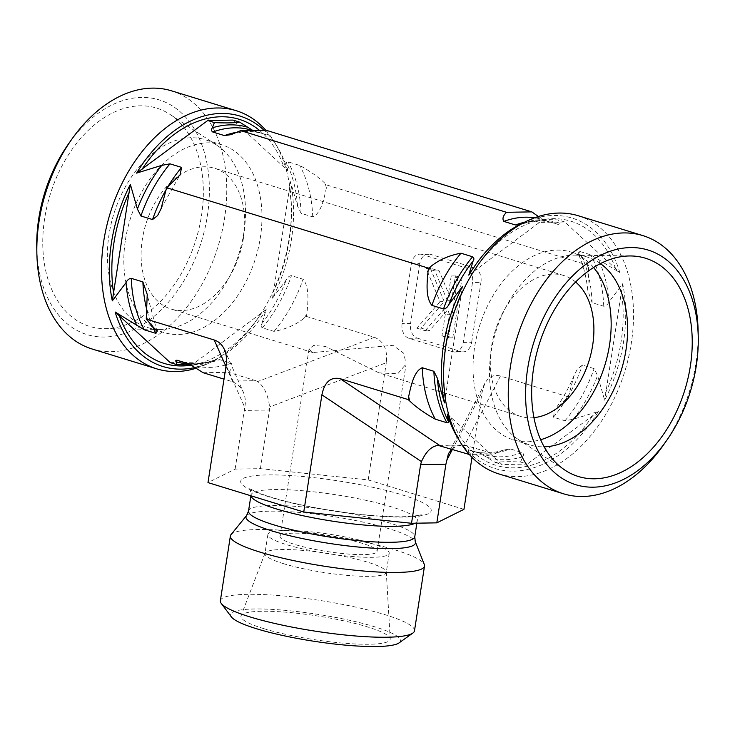 <?xml version="1.0" encoding="UTF-8"?>
<svg xmlns="http://www.w3.org/2000/svg" width="735" height="735" viewBox="0 0 735 735"><rect width="100%" height="100%" fill="white"/><g stroke="black" fill="none" stroke-linecap="round" stroke-linejoin="round"><path stroke-width="0.55" stroke-dasharray="3.67 2.76" d="M600.431 263.589A98.224 65.645 107.1 0 0 587.394 257.094A98.224 65.645 107.1 0 0 574.871 255.137A98.224 65.645 107.1 0 0 491.099 352.111A98.224 65.645 107.1 0 0 518.258 439.466A98.224 65.645 107.1 0 0 529.714 444.877A98.224 65.645 107.1 0 0 544.148 446.816M593.568 267.503A98.224 65.645 107.1 0 0 570.939 252.041A98.224 65.645 107.1 0 0 479.349 326.662A98.224 65.645 107.1 0 0 513.26 439.824A98.224 65.645 107.1 0 0 540.666 439.723M575.615 282.01A73.665 49.236 107.1 0 0 563.736 275.515A73.665 49.236 107.1 0 0 491.513 346.782A73.665 49.236 107.1 0 0 520.472 416.35A73.665 49.236 107.1 0 0 533.95 417.645M663.337 445.18A135.056 90.267 107.1 0 0 698.149 331.852M498.881 473.937A135.056 90.267 107.1 0 0 620.515 383.89A135.056 90.267 107.1 0 0 578.197 215.732M523.035 222.898A131.023 87.575 -72.9 0 1 619.871 272.602L590.71 254.815L579.079 251.241L577.885 253.088L588.726 265.473L587.77 290.224L592.107 302.691L603.738 306.256C605.897 306.091 607.643 304.667 608.966 301.984L622.692 283.728A131.023 87.575 -72.9 0 1 613.1 381.208A131.023 87.575 -72.9 0 1 604.657 400.217L597.583 375.567L594.082 368.612L582.451 365.047L577.425 368.97L574.044 375.594L568.375 396.891L554.971 409.57L553.391 417.195L565.013 420.769L573.236 419.244L598.373 411.49A131.023 87.575 -72.9 0 1 457.262 437.049M538.397 216.513L545.48 220.555L557.534 224.267C559.151 224.506 559.611 224.037 558.912 222.861L558.049 219.93C547.382 219.388 538.948 219.526 532.756 220.353L519.232 224.8M468.223 453.21L468.461 449.719L480.093 453.284L495.271 462.444C501.472 461.617 509.906 461.479 520.573 462.021L522.695 456.784C523.853 455.011 523.678 453.614 522.19 452.585L510.559 449.012L504.035 449.939L494.352 453.973L469.059 454.395M468.461 449.719A120.935 80.832 107.1 0 0 471.677 450.812L483.299 454.386A120.935 80.832 107.1 0 1 480.093 453.284L483.299 454.386A120.935 80.832 107.1 0 0 522.19 452.585M520.573 462.021L527.28 464.088L501.987 464.511L447.275 414.025M495.271 462.444L501.987 464.511M451.85 449.113L457.418 445.833L464.612 445.116L494.352 453.973M468.783 275.138L539.462 222.42L564.756 221.988L619.871 272.602M622.692 283.728L604.657 400.217M598.373 411.49L527.28 464.088M588.726 265.473L326.818 185.027L325.265 183.603C318.815 177.355 310.299 171.292 299.715 165.43L288.083 161.856C286.466 161.617 286.007 162.086 286.705 163.271L287.725 170.584L233.013 120.09M252.307 130.132L266.539 134.891C268.661 134.578 268.459 133.026 265.941 130.205M564.756 221.988L558.049 219.93M539.462 222.42L532.756 220.353M283.444 563.644A61.391 9.711 -171.2 0 1 264.94 553.547A61.391 9.711 -171.2 0 1 265.023 553.225A61.391 9.711 -171.2 0 1 303.537 550.46A61.391 9.711 -171.2 0 1 367.757 562.229A61.391 9.711 -171.2 0 1 386.288 571.995A61.391 9.711 -171.2 0 1 386.27 572.326A61.391 9.711 -171.2 0 1 348.629 575.496A61.391 9.711 -171.2 0 1 283.444 563.644M263.718 628.627A75.512 11.944 8.8 0 0 345.064 643.3A75.512 11.944 8.8 0 0 390.212 638.899A75.512 11.944 8.8 0 0 367.417 626.891A75.512 11.944 8.8 0 0 288.432 612.411A75.512 11.944 8.8 0 0 241.052 615.811A75.512 11.944 8.8 0 0 263.718 628.627M520.472 416.35L378.966 372.884L325.476 346.442L313.606 345.478L309.04 348.932L312.779 352.552L392.931 345.312L403.726 353.232L406.097 363.963L377.083 551.406A49.107 7.763 -171.2 0 1 346.975 553.942A49.107 7.763 -171.2 0 1 294.827 544.46A49.107 7.763 -171.2 0 1 280.017 536.375A49.107 7.763 -171.2 0 1 329.739 536.219A49.107 7.763 -171.2 0 1 377.083 551.406M378.966 372.884L397.736 373.812L406.097 363.963M370.706 543.183A61.391 9.711 -171.2 0 1 389.219 553.28A61.391 9.711 -171.2 0 1 327.066 553.492A61.391 9.711 -171.2 0 1 267.889 534.501A61.391 9.711 -171.2 0 1 305.53 531.332A61.391 9.711 -171.2 0 1 370.706 543.183M243.487 237.828A73.665 49.236 -72.9 0 1 171.264 309.095A73.665 49.236 -72.9 0 1 142.305 239.518A73.665 49.236 -72.9 0 1 214.528 168.251A73.665 49.236 -72.9 0 1 243.487 237.828M220.362 600.752A98.224 15.536 -171.2 0 1 280.586 595.681A98.224 15.536 -171.2 0 1 384.874 614.644A98.224 15.536 -171.2 0 1 414.485 630.805M399.068 642.886A85.94 13.588 8.8 0 0 374.593 626.771A85.94 13.588 8.8 0 0 277.123 609.692A85.94 13.588 8.8 0 0 231.396 616.931M231.02 534.602A98.224 15.536 -171.2 0 1 294.808 531.258A98.224 15.536 -171.2 0 1 394.906 549.853A98.224 15.536 -171.2 0 1 424.325 564.526M463.95 509.337L368.189 479.918L260.411 468.664L235.117 469.086L207.987 482.601M235.117 469.086L244.755 407.365L226.132 365.396M444.464 402.899L462.499 286.411M243.901 232.49A98.224 65.645 -72.9 0 1 160.129 329.464A98.224 65.645 -72.9 0 1 147.606 327.516A98.224 65.645 -72.9 0 1 109 234.75A98.224 65.645 -72.9 0 1 205.285 139.724A98.224 65.645 -72.9 0 1 216.742 145.135A98.224 65.645 -72.9 0 1 243.901 232.49M201.463 215.906A114.182 76.311 107.1 0 0 169.895 114.357A114.182 76.311 107.1 0 0 44.642 218.534A114.182 76.311 107.1 0 0 104.076 328.637A114.182 76.311 107.1 0 0 201.463 215.906M125.446 239.803A98.224 65.645 -72.9 0 1 221.74 144.777A98.224 65.645 -72.9 0 1 255.651 257.948A98.224 65.645 -72.9 0 1 164.061 332.56A98.224 65.645 -72.9 0 1 125.446 239.803M171.439 90.8A135.056 90.267 -72.9 0 1 218.075 246.4A135.056 90.267 -72.9 0 1 92.132 349.006M36.75 247.089A122.782 82.063 107.1 0 0 143.931 323.896A122.782 82.063 107.1 0 0 200.223 140.651A122.782 82.063 107.1 0 0 68.401 144.051M265.739 130.205A135.056 90.267 -72.9 0 1 275.12 143.141A135.056 90.267 -72.9 0 1 207.316 363.889A135.056 90.267 -72.9 0 1 196.603 368.097M195.574 367.417A131.023 87.575 107.1 0 0 211.965 361.712A131.023 87.575 107.1 0 0 266.217 309.472L261.88 323.611C260.732 325.385 260.897 326.781 262.395 327.81L274.026 331.384C285.841 329.243 295.994 324.76 304.474 317.933L306.477 316.445L306.927 313.533C307.956 302.655 309.665 287.155 303.086 279.236L291.464 275.662C289.296 275.827 287.56 277.251 286.227 279.934L272.501 298.199A131.023 87.575 107.1 0 0 290.536 181.701L297.62 206.351L301.111 213.306L312.742 216.88C321.057 213.536 324.089 198.441 326.368 187.939L326.818 185.027M203.172 372.728L228.466 372.305C231.957 368.869 232.857 365.837 231.194 363.2L219.563 359.626L213.04 360.563L202.244 364.248L191.486 364.973M287.725 170.584A131.023 87.575 107.1 0 0 277.738 147.551A131.023 87.575 107.1 0 0 263.938 130.168M225.967 366.462L232.848 381.97L230.45 381.107L255.743 380.684L228.466 372.305M230.45 381.107L224.01 379.122M170.244 362.612L195.538 362.19L266.217 309.472M272.501 298.199L290.536 181.701M471.999 457.335L482.096 392.132L484.778 383.532C488.554 376.752 493.773 374.253 500.434 376.026L568.375 396.891M430.287 268.183L444.243 301.626L421.017 328.086L429.405 330.667L447.67 309.848L449.498 314.231L446.154 335.812L452.769 337.843L462.039 277.94L455.434 275.91L451.593 300.67L439.181 270.912L430.287 268.183L426.07 268.257L440.026 301.69L444.243 301.626M440.026 301.69L416.8 328.159L421.017 328.086M416.8 328.159L425.188 330.732L429.405 330.667M425.188 330.732L443.453 309.913L447.67 309.848M443.453 309.913L445.281 314.295L449.498 314.231M445.281 314.295L441.946 335.877L446.154 335.812M441.946 335.877L448.552 337.907L452.769 337.843M448.552 337.907L457.822 278.005L462.039 277.94M457.822 278.005L451.216 275.974L455.434 275.91M451.216 275.974L447.385 300.744L451.593 300.67M447.385 300.744L434.964 270.985L439.181 270.912M434.964 270.985L426.07 268.257M411.389 263.746L419.823 263.608A12.274 8.921 89 0 1 428.349 254.007A12.274 8.921 89 0 1 430.407 254.31L421.982 254.448L465.632 267.852A12.274 8.921 89 0 1 472.504 282.516L463.234 342.418A12.274 8.921 89 0 1 454.708 352.01A12.274 8.921 89 0 1 452.65 351.716L408.991 338.311A12.274 8.921 89 0 1 402.118 323.648L411.389 263.746A12.274 8.921 89 0 1 419.915 254.154A12.274 8.921 89 0 1 421.982 254.448M465.632 267.852L474.057 267.715L430.407 254.31M408.991 338.311L417.425 338.173A12.274 8.921 89 0 1 410.553 323.51L402.118 323.648M419.823 263.608L410.553 323.51M463.234 342.418L471.659 342.28A12.274 8.921 89 0 1 463.142 351.872A12.274 8.921 89 0 1 461.075 351.578L452.65 351.716M417.425 338.173L461.075 351.578M474.057 267.715A12.274 8.921 89 0 1 480.938 282.378L472.504 282.516M471.659 342.28L480.938 282.378M232.848 381.97C237.635 383.964 241.144 387.409 243.386 392.297C245.389 396.937 245.848 401.962 244.755 407.365M255.743 380.684L257.682 381.548C264.122 386.408 268.1 394.87 269.589 406.951L269.488 410.001L244.195 410.424M306.477 316.445L374.418 337.319C383.734 341.086 387.703 349.557 386.325 362.713L269.589 406.951M260.411 468.664L269.488 410.001M368.189 479.918L386.325 362.713M202.244 364.248L195.538 362.19M588.276 268.385A133.21 89.036 107.1 0 0 587.173 264.049M566.373 398.379A133.21 89.036 107.1 0 0 568.826 393.978M558.912 222.861A122.58 81.925 107.1 0 0 523.66 223.449M557.534 224.267A120.935 80.832 107.1 0 0 554.319 223.174A120.935 80.832 107.1 0 0 524.156 222.374M603.738 306.256A120.935 80.832 107.1 0 0 590.71 254.815M608.966 301.984A122.58 81.925 107.1 0 0 598.06 258.904M573.236 419.244A122.58 81.925 107.1 0 0 597.583 375.567M565.013 420.769A120.935 80.832 107.1 0 0 594.082 368.612M545.903 220.702A120.935 80.832 107.1 0 0 542.687 219.6A120.935 80.832 107.1 0 0 534.657 217.79M592.107 302.691A120.935 80.832 107.1 0 0 579.079 251.241M553.391 417.195A120.935 80.832 107.1 0 0 582.451 365.047M504.035 449.949C492.386 453.614 481.6 453.899 471.677 450.812A120.935 80.832 107.1 0 0 510.559 449.012M487.443 457.372A122.58 81.925 107.1 0 0 522.695 456.784M467.074 445.594L441.781 446.016M615.654 268.845A127.688 85.343 107.1 0 0 473.753 271.224M605.622 392.609A127.688 85.343 107.1 0 0 621.323 291.207M451.088 417.655A127.688 85.343 107.1 0 0 592.989 415.275M246.537 515.602A85.747 13.561 -171.2 0 1 302.223 512.681A85.747 13.561 -171.2 0 1 389.605 528.915A85.747 13.561 -171.2 0 1 415.284 541.723M248.531 511.046A84.102 13.303 -171.2 0 1 300.1 506.7A84.102 13.303 -171.2 0 1 389.403 522.943A84.102 13.303 -171.2 0 1 414.76 536.78M251.012 495.822A84.102 13.303 -171.2 0 1 251.002 495.087A84.102 13.303 -171.2 0 1 302.572 490.741A84.102 13.303 -171.2 0 1 391.874 506.985A84.102 13.303 -171.2 0 1 417.232 520.821A84.102 13.303 -171.2 0 1 415.091 523.219M402.155 494.866A96.377 15.242 -171.2 0 1 362.226 514.757A96.377 15.242 -171.2 0 1 243.524 478.292A96.377 15.242 -171.2 0 1 402.155 494.866M146.724 316.215A133.21 89.036 107.1 0 0 147.827 320.561M168.627 186.221A133.21 89.036 107.1 0 0 166.174 190.622M304.474 317.933A133.21 89.036 107.1 0 0 306.927 313.533M167.782 186.846A120.935 80.832 107.1 0 0 166.395 189.198M312.742 216.88A120.935 80.832 107.1 0 0 299.715 165.43M326.368 187.939A133.21 89.036 107.1 0 0 325.265 183.603M266.539 134.891A120.935 80.832 107.1 0 0 263.323 133.788A120.935 80.832 107.1 0 0 237.331 132.181M274.026 331.384A120.935 80.832 107.1 0 0 303.086 279.236M147.294 311.631A120.935 80.832 107.1 0 0 151.575 324.254M189.86 364.183A120.935 80.832 107.1 0 0 192.313 365.001A120.935 80.832 107.1 0 0 231.194 363.2M262.395 327.81A120.935 80.832 107.1 0 0 291.464 275.662M301.111 213.306A120.935 80.832 107.1 0 0 288.083 161.856M254.907 131.317A120.935 80.832 107.1 0 0 251.701 130.224A120.935 80.832 107.1 0 0 251.471 130.15M213.04 360.563C201.39 364.229 190.604 364.523 180.681 361.427A120.935 80.832 107.1 0 0 219.563 359.626M261.88 323.611A122.58 81.925 107.1 0 0 286.227 279.934M297.62 206.351A122.58 81.925 107.1 0 0 286.705 163.271M189.097 364.018A122.58 81.925 107.1 0 0 211.34 361.151M261.247 313.376A127.688 85.343 -72.9 0 1 191.725 365.093M289.572 189.308A127.688 85.343 -72.9 0 1 273.879 290.711M452.457 449.296L482.096 392.132M500.434 376.026L464.612 445.116M461.121 293.89A127.688 85.343 107.1 0 0 445.428 395.292M259.179 130.113A127.688 85.343 -72.9 0 1 283.912 166.946M374.418 337.319L257.682 381.548M518.258 439.466L565.105 470.244M574.871 255.137L630.924 255.964M513.26 439.824L529.714 444.877M570.939 252.041L587.394 257.094M521.96 224.037C533.61 220.371 544.396 220.087 554.319 223.174L545.471 220.546M587.779 290.215C586.273 276.195 582.974 263.81 577.885 253.079M574.053 375.603C568.789 388.016 562.431 399.344 554.98 409.579M265.023 553.225L241.052 615.811M386.288 571.995L390.212 638.899M309.04 348.932L280.017 536.375M267.889 534.501L264.94 553.547M389.219 553.28L386.27 572.326M563.736 275.515L214.528 168.251M312.779 352.561L171.264 309.095M416.864 523.182L417.232 520.821C418.123 517.596 419.409 515.538 421.091 514.638C421.513 514.261 421.366 515.768 406.023 516.632C392.738 517.1 375.842 516.172 355.327 513.829C330.052 510.816 306.614 506.571 284.996 501.095C269.598 497.053 258.738 493.369 252.417 490.034L249.193 488.022C250.065 487.957 250.672 490.309 251.002 495.087L250.892 495.785M216.742 145.135L169.895 114.357M160.129 329.464L104.076 328.637M221.74 144.777L205.285 139.724M164.061 332.56L147.606 327.516M161.397 207.941L179.57 175.656M254.475 131.17L263.323 133.788C253.4 130.701 242.614 130.995 230.965 134.661M157.115 331.522L147.322 295.295M190.347 364.404L189.529 364.055M277.738 147.551L275.12 143.141M211.965 361.712L207.316 363.889M462.361 445.015L438.253 445.419M484.778 383.532L448.442 453.633M428.349 254.007L419.915 254.154M463.142 351.872L454.708 352.01M224.414 349.548L243.386 392.297"/><path stroke-width="1.1" d="M544.148 446.816A98.224 65.645 107.1 0 0 626 349.851A98.224 65.645 107.1 0 0 600.431 263.589M533.537 368.694A114.182 76.311 -72.9 0 1 630.924 255.964A114.182 76.311 -72.9 0 1 684.891 389.789A114.182 76.311 -72.9 0 1 565.105 470.244A114.182 76.311 -72.9 0 1 533.537 368.694M540.666 439.723A98.224 65.645 107.1 0 0 609.554 344.807A98.224 65.645 107.1 0 0 593.568 267.503M533.95 417.645A73.665 49.236 107.1 0 0 589.167 360.389A73.665 49.236 107.1 0 0 575.615 282.01M698.25 337.521L698.149 331.852A135.056 90.267 107.1 0 0 642.868 235.604A135.056 90.267 107.1 0 0 510.467 366.26A135.056 90.267 107.1 0 0 563.561 493.81A135.056 90.267 107.1 0 0 663.337 445.18L666.599 440.55A122.782 82.063 -72.9 0 1 566.758 481.021A122.782 82.063 -72.9 0 1 527.629 368.795A122.782 82.063 -72.9 0 1 620.257 248.614A122.782 82.063 -72.9 0 1 698.25 337.521A122.782 82.063 -72.9 0 1 666.599 440.55M642.868 235.604L578.197 215.732A135.056 90.267 107.1 0 0 527.684 220.72A135.056 90.267 107.1 0 0 445.796 346.387A135.056 90.267 107.1 0 0 459.88 441.459A135.056 90.267 107.1 0 0 498.881 473.937L563.561 493.81M459.88 441.459L457.262 437.049A131.023 87.575 -72.9 0 1 447.275 414.025L448.295 421.339C448.993 422.515 448.534 422.983 446.917 422.744L435.285 419.171C424.701 413.309 416.185 407.254 409.735 401.007L408.182 399.574L408.632 396.661C410.911 386.16 413.943 371.065 422.257 367.73L433.889 371.294L437.38 378.249L444.464 402.899A131.023 87.575 -72.9 0 1 462.499 286.411L448.773 304.667C447.44 307.349 445.704 308.773 443.536 308.939L431.914 305.365C425.335 297.454 427.044 281.955 428.073 271.068L428.523 268.156L430.526 266.667C439.006 259.841 449.158 255.357 460.974 253.217L472.605 256.791C474.103 257.82 474.268 259.216 473.12 260.989L468.783 275.138A131.023 87.575 -72.9 0 1 523.035 222.898L527.684 220.72M519.232 224.8L515.437 224.974L503.806 221.4C502.143 218.773 503.043 215.732 506.534 212.305L531.828 211.882L538.397 216.513M469.261 454.395L468.223 453.21M506.534 212.305L240.648 130.628L230.965 134.661L224.441 135.598L212.81 132.024C211.322 130.995 211.147 129.59 212.305 127.817L214.427 122.58L207.72 120.522L136.627 173.111L161.764 165.357L169.987 163.841L181.609 167.405L180.029 175.031L166.625 187.71L160.956 209.006L157.575 215.631L152.549 219.563L140.918 215.989L137.417 209.034L130.343 184.384L112.308 300.872L126.034 282.617C127.357 279.934 129.103 278.51 131.262 278.344L142.893 281.918L147.23 294.386L146.274 319.128L214.225 340.002C218.773 341.472 222.172 344.66 224.414 349.548C226.426 354.215 227.005 359.498 226.132 365.396L207.987 482.601L303.757 512.019L321.902 394.814L421.449 461.635C425.997 451.492 431.592 446.09 438.253 445.419L469.059 454.395M439.787 445.529L340.231 378.709L408.182 399.574M214.427 122.58C225.094 123.122 233.528 122.984 239.729 122.157L233.013 120.09L207.72 120.522M239.729 122.157L252.307 130.132M531.828 211.882L265.941 130.205L240.648 130.628M428.523 268.156L166.625 187.71M424.518 566.014L414.485 630.805A98.224 15.536 -171.2 0 1 412.859 633.065A98.224 15.536 -171.2 0 1 315.049 631.126A98.224 15.536 -171.2 0 1 221.226 603.398A98.224 15.536 -171.2 0 1 220.362 600.752L230.386 535.953A98.224 15.536 -171.2 0 1 231.02 534.602L246.537 515.602A85.747 13.561 -171.2 0 0 328.646 543.303A85.747 13.561 -171.2 0 0 415.284 541.723L424.325 564.526A98.224 15.536 -171.2 0 1 424.518 566.014A98.224 15.536 -171.2 0 1 325.081 566.336A98.224 15.536 -171.2 0 1 230.386 535.953M221.226 603.398L231.396 616.931A85.94 13.588 8.8 0 0 313.487 641.186A85.94 13.588 8.8 0 0 399.068 642.886L412.859 633.065M303.757 512.019L411.526 523.274L436.82 522.851L463.95 509.337L471.999 457.335M340.231 378.709C330.649 376.669 324.539 382.044 321.902 394.814M411.526 523.274L420.613 464.612L445.906 464.189L448.442 453.633L451.85 449.113M421.449 461.635L420.613 464.612M436.82 522.851L445.906 464.189M196.603 368.097A135.056 90.267 -72.9 0 1 156.803 368.869L92.132 349.006A135.056 90.267 -72.9 0 1 36.851 252.757A135.056 90.267 -72.9 0 1 39.038 221.455A135.056 90.267 -72.9 0 1 71.662 139.42A135.056 90.267 -72.9 0 1 171.439 90.8L236.119 110.663A135.056 90.267 -72.9 0 1 265.739 130.205M71.662 139.42L68.401 144.051A122.782 82.063 107.1 0 0 38.744 218.635A122.782 82.063 107.1 0 0 36.75 247.089L36.851 252.757M156.803 368.869A135.056 90.267 -72.9 0 1 103.718 241.319A135.056 90.267 -72.9 0 1 141.304 152.586A135.056 90.267 -72.9 0 1 236.119 110.663M146.274 319.128L157.115 331.522L155.921 333.359L144.29 329.794L115.129 311.998A131.023 87.575 107.1 0 0 195.574 367.417M191.486 364.973L176.951 364.67L176.088 361.739C175.389 360.563 175.849 360.095 177.466 360.334L189.52 364.055M189.86 364.183A120.935 80.832 107.1 0 1 189.097 363.908L203.172 372.728L224.01 379.122M130.343 184.384A131.023 87.575 107.1 0 0 112.308 300.872M263.938 130.168A131.023 87.575 107.1 0 0 147.919 156.711A131.023 87.575 107.1 0 0 136.627 173.111M115.129 311.998L170.244 362.612L176.951 364.67M430.526 266.667A133.21 89.036 107.1 0 0 428.073 271.068M524.156 222.374A120.935 80.832 107.1 0 0 515.437 224.974M472.605 256.791A120.935 80.832 107.1 0 0 443.536 308.939M473.12 260.989A122.58 81.925 107.1 0 0 448.773 304.667M437.38 378.249A122.58 81.925 107.1 0 0 448.295 421.339M433.889 371.294A120.935 80.832 107.1 0 0 446.917 422.744M534.657 217.79A120.935 80.832 107.1 0 0 503.806 221.4M460.974 253.217A120.935 80.832 107.1 0 0 431.914 305.365M422.257 367.73A120.935 80.832 107.1 0 0 435.285 419.171M408.632 396.661A133.21 89.036 107.1 0 0 409.735 401.007M416.864 523.182L414.76 536.78A84.102 13.303 -171.2 0 1 329.611 537.055A84.102 13.303 -171.2 0 1 248.531 511.046L246.537 515.602M415.091 523.219A84.102 13.303 -171.2 0 1 325.871 520.095A84.102 13.303 -171.2 0 1 251.012 495.822M181.609 167.405A120.935 80.832 107.1 0 0 167.782 186.846M166.395 189.198A120.935 80.832 107.1 0 0 152.549 219.563M237.331 132.181A120.935 80.832 107.1 0 0 224.441 135.598M142.893 281.918A120.935 80.832 107.1 0 0 147.294 311.631M151.575 324.254A120.935 80.832 107.1 0 0 155.921 333.359M169.987 163.841A120.935 80.832 107.1 0 0 140.918 215.989M251.471 130.15A120.935 80.832 107.1 0 0 212.81 132.024M131.262 278.344A120.935 80.832 107.1 0 0 144.29 329.794M177.466 360.334A120.935 80.832 107.1 0 0 180.681 361.427L190.347 364.404M161.764 165.357A122.58 81.925 107.1 0 0 137.417 209.034M247.557 127.228A122.58 81.925 107.1 0 0 212.305 127.817M126.034 282.617A122.58 81.925 107.1 0 0 136.94 325.706M176.088 361.739A122.58 81.925 107.1 0 0 189.097 364.018M214.225 340.002L225.967 366.462M113.677 293.394A127.688 85.343 -72.9 0 1 129.378 191.991M191.725 365.093A127.688 85.343 -72.9 0 1 119.346 315.756M446.283 461.222L452.457 449.296M142.011 169.326A127.688 85.343 -72.9 0 1 259.179 130.113M414.76 536.78L415.284 541.723M250.892 495.785L248.531 511.046M160.947 209.006L161.397 207.941M179.57 175.656L180.02 175.031M231.433 134.505L230.965 134.661M147.322 295.295L147.22 294.386"/></g></svg>
